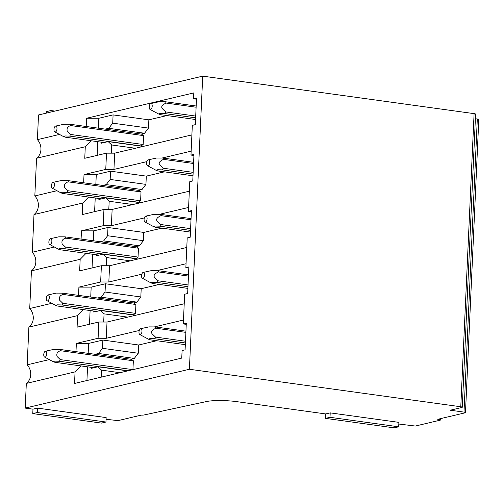 <?xml version="1.0" encoding="UTF-8"?>
<svg xmlns="http://www.w3.org/2000/svg" width="504" height="504" viewBox="0 0 504 504"><rect width="100%" height="100%" fill="white"/><g stroke="black" fill="none" stroke-linecap="round" stroke-linejoin="round"><path stroke-width="0.76" d="M105.96 422.024L101.462 423.089L32.773 413.601L37.271 412.537L105.96 422.024L106.161 417.596L37.472 408.101L32.974 409.166L25.2 408.095L189.403 369.262L460.788 406.76A2.999 0.485 -177.4 0 1 462.281 407.251A2.999 0.485 -177.4 0 1 461.878 407.471L450.255 410.218L463.995 412.114A2.999 0.485 -177.4 0 1 465.488 412.606A2.999 0.485 -177.4 0 1 465.085 412.833L437.718 419.303L439.016 419.479A2.999 0.485 -177.4 0 1 440.509 419.971A2.999 0.485 -177.4 0 1 440.105 420.191L415.365 426.044L398.821 424.04M325.508 418.37L330.007 417.306L398.696 426.8L394.197 427.858L325.508 418.37L325.71 413.935L236.792 401.65A22.478 3.641 -177.4 0 0 206.508 401.537L144.056 414.975A3.799 0.617 -177.4 0 1 141.208 415.132L117.968 420.632L106.086 419.271M325.71 413.935L330.208 412.877L398.897 422.365L398.696 426.8M37.271 412.537L37.472 408.101M32.773 413.601L32.974 409.166M56.939 190.72L34.833 195.949L36.546 158.262A11.989 10.282 -103.3 0 0 37.391 139.658L38.512 114.969L202.715 76.142L474.094 113.633L460.788 406.76M25.2 408.095L26.321 383.418L75.065 371.895L80.942 365.917M49.272 359.591L27.166 364.82A11.989 10.282 -103.3 0 1 26.321 383.418M27.166 364.82L28.879 327.127L77.616 315.605L83.5 309.626M51.83 303.301L29.723 308.53A11.989 10.282 -103.3 0 1 28.879 327.127M29.723 308.53L31.431 270.837L80.174 259.314L86.052 253.336M54.382 247.01L32.275 252.239A11.989 10.282 -103.3 0 1 31.431 270.837M32.275 252.239L33.989 214.547L82.732 203.024L88.61 197.045M34.833 195.949A11.989 10.282 -103.3 0 1 33.989 214.547M330.007 417.306L330.208 412.877M465.488 412.606L478.8 119.486A2.999 0.485 -177.4 0 0 477.307 118.994L463.995 412.114M475.385 118.73L477.307 118.994M462.281 407.251L475.593 114.124A2.999 0.485 -177.4 0 0 474.094 113.633M189.403 369.262L202.715 76.142M188.811 268.052L185.863 267.643L187.211 237.945L190.21 237.239L191.419 210.647L188.42 211.352L189.769 181.654L192.767 180.949L193.971 154.356L190.972 155.062L192.32 125.37L195.319 124.658L196.529 98.066L193.53 98.771L193.794 92.9L86.581 118.257L98.841 118.264L113.098 114.899L148.863 119.839L166.982 115.555M185.863 267.643L188.861 266.937L187.652 293.53L184.653 294.235L183.569 318.062L183.305 323.933L186.304 323.221L185.094 349.82L182.095 350.526L181.755 358.098L74.535 383.456L75.065 371.895M37.391 139.658L59.497 134.429M86.203 126.491L86.581 118.257M46.418 113.098L46.488 111.611L50.986 110.546L54.911 111.094M139.255 330.485L106.275 338.279L98.097 338.272L98.834 322.024L77.093 327.165L77.616 315.605M75.978 351.653L76.356 343.413L88.616 343.426L102.873 340.061L138.638 345.001L156.757 340.717M98.097 338.272L76.356 343.413M141.813 274.195L108.832 281.994L100.649 281.982L101.386 265.734L79.651 270.875L80.174 259.314M78.536 295.363L78.914 287.129L91.174 287.135L105.43 283.771L141.196 288.71L159.314 284.426M100.649 281.982L78.914 287.129M144.371 217.904L111.39 225.704L103.207 225.697L103.944 209.444L82.202 214.584L82.732 203.024M81.094 239.072L81.465 230.838L93.731 230.845L107.982 227.48L143.753 232.42L161.872 228.136M103.207 225.697L81.465 230.838M146.922 161.614L113.948 169.413L105.764 169.407L106.502 153.153L84.76 158.294L85.283 146.733L36.546 158.262M83.651 182.782L84.023 174.548L96.283 174.554L110.54 171.19L146.311 176.129L164.424 171.845M105.764 169.407L84.023 174.548M85.283 146.733L91.167 140.755M186.253 324.343L183.305 323.933M86.934 380.52L87.557 366.83M88.168 353.336L88.616 343.426M97.159 155.364L97.776 141.668M98.393 128.173L98.841 118.264M196.478 99.181L193.53 98.771M193.92 155.471L190.972 155.062M191.369 211.762L188.42 211.352M50.917 112.039L50.986 110.546M184.218 303.773L107.018 322.031L98.834 322.024M89.492 324.229L90.109 310.54M90.726 297.045L91.174 287.135M183.481 320.021L154.457 326.888M106.275 338.279L107.018 322.031M186.776 247.483L109.57 265.74L101.386 265.734M92.043 267.945L92.667 254.249M93.278 240.754L93.731 230.845M186.039 263.737L157.015 270.598M108.832 281.994L109.57 265.74M189.334 191.192L112.127 209.45L103.944 209.444M94.601 211.655L95.225 197.959M95.836 184.464L96.283 174.554M188.597 207.446L159.573 214.307M111.39 225.704L112.127 209.45M191.892 134.902L114.685 153.159L106.502 153.153M191.155 151.156L162.131 158.017M113.948 169.413L114.685 153.159M141.196 288.71L140.824 296.969L136.88 302.123L133.403 302.942M138.638 345.001L138.266 353.26L134.322 358.413L130.851 359.232M91.249 367.34L91.199 368.361L97.952 366.767L101.506 370.144L120.009 372.702M101.506 370.144L101.184 377.149M102.873 340.061L102.495 348.321L98.551 353.468L95.08 354.293M101.474 142.178L101.424 143.199L108.177 141.605L111.73 144.982L111.359 153.159M113.098 114.899L112.72 123.159L108.776 128.312L105.305 129.131M148.863 119.839L148.491 128.098L144.547 133.251L141.07 134.07M112.72 123.159L148.491 128.098M146.311 176.129L145.933 184.388L141.989 189.542L138.518 190.361M143.753 232.42L143.375 240.679L139.438 245.832L135.96 246.651M93.807 311.05L93.757 312.071L100.504 310.477L104.063 313.853L127.745 317.129M104.063 313.853L103.692 322.024M105.43 283.771L105.052 292.03L101.109 297.177L97.637 298.003M102.495 348.321L138.266 353.26M96.358 254.759L96.314 255.78L103.062 254.186L106.615 257.563L130.303 260.839M106.615 257.563L106.243 265.734M107.982 227.48L107.61 235.74L103.667 240.887L100.189 241.712M105.052 292.03L140.824 296.969M98.916 198.469L98.872 199.489L105.62 197.896L109.173 201.272L132.861 204.548M109.173 201.272L108.801 209.45M110.54 171.19L110.162 179.449L106.224 184.596L102.747 185.422M107.61 235.74L143.375 240.679M111.73 144.982L135.418 148.258M110.162 179.449L145.933 184.388M101.109 297.177L136.88 302.123M100.504 310.477L135.456 315.302M98.551 353.468L134.322 358.413M97.952 366.767L127.714 370.881M108.177 141.605L143.123 146.437M108.776 128.312L144.547 133.251M106.224 184.596L141.989 189.542M105.62 197.896L140.566 202.728M103.667 240.887L139.438 245.832M103.062 254.186L138.008 259.012M128.205 370.761L59.453 361.261L60.272 359.61L132.911 369.646M132.943 369.64L133.346 360.782L60.675 350.746A7.491 3.654 -82.1 0 0 59.995 349.442L53.695 349.404L45.404 351.238A2.999 1.462 97.9 0 1 46.658 354.69A2.999 1.462 97.9 0 1 44.591 357.084A2.999 1.462 97.9 0 1 43.854 353.707A2.999 1.462 97.9 0 1 45.404 351.238M59.995 349.442L131.368 359.302L133.346 360.782M60.272 359.61L57.009 356.441C56.322 353.392 57.544 351.496 60.675 350.746M59.453 361.261L54.791 361.116L53.14 361.664L54.955 362.326L93.946 367.712M185.888 332.375L155.9 328.23A7.491 3.654 -82.1 0 0 155.213 326.926L185.944 331.172M155.201 326.926L148.919 326.888L140.629 328.721A2.999 1.462 97.9 0 1 141.882 332.168A2.999 1.462 97.9 0 1 139.816 334.561A2.999 1.462 97.9 0 1 139.079 331.185A2.999 1.462 97.9 0 1 140.629 328.721M185.485 341.233L155.497 337.088L152.233 333.925C150.576 332.01 151.798 330.114 155.887 328.23M155.497 337.088A7.491 3.654 97.9 0 1 154.678 338.745L150.009 338.6L148.365 339.142L150.179 339.809L185.333 344.667M154.678 338.745L185.409 342.991M135.494 313.356L133.384 314.836L62.011 304.97L62.83 303.32L135.494 313.356L135.897 304.492L63.233 294.456A7.491 3.654 -82.1 0 0 62.546 293.152L56.253 293.114L47.956 294.947A2.999 1.462 97.9 0 1 49.216 298.399A2.999 1.462 97.9 0 1 47.149 300.793A2.999 1.462 97.9 0 1 46.412 297.417A2.999 1.462 97.9 0 1 47.956 294.947M62.546 293.152L133.919 303.017L135.897 304.492M62.83 303.32L59.566 300.151C58.88 297.102 60.102 295.205 63.233 294.456M62.011 304.97L57.349 304.826L55.692 305.374L57.513 306.035L96.503 311.422M133.384 314.836L132.892 314.95M143.18 272.431A2.999 1.462 97.9 0 1 144.44 275.877A2.999 1.462 97.9 0 1 142.374 278.271A2.999 1.462 97.9 0 1 141.637 274.894A2.999 1.462 97.9 0 1 143.18 272.431L151.477 270.598L157.758 270.635L188.502 274.882M188.446 276.085L158.458 271.94A7.491 3.654 -82.1 0 0 157.771 270.635M188.042 284.943L158.054 280.797L154.791 277.635C153.134 275.719 154.35 273.823 158.445 271.94M158.054 280.797A7.491 3.654 97.9 0 1 157.229 282.461L152.567 282.309L150.917 282.851L152.737 283.519L187.885 288.376M157.235 282.454L187.961 286.7M138.052 257.072L135.941 258.546L64.569 248.68L65.388 247.029L138.052 257.072L138.455 248.201L65.785 238.165A7.491 3.654 -82.1 0 0 65.104 236.861L58.804 236.83L50.513 238.657A2.999 1.462 97.9 0 1 51.767 242.109A2.999 1.462 97.9 0 1 49.707 244.503A2.999 1.462 97.9 0 1 48.964 241.126A2.999 1.462 97.9 0 1 50.513 238.657M65.104 236.861L136.477 246.727L138.455 248.201M65.388 247.029L62.118 243.86C61.431 240.811 62.654 238.915 65.785 238.165M64.569 248.68L59.907 248.535L58.25 249.083L60.07 249.745L99.055 255.131M135.941 258.546L135.444 258.659M145.738 216.14A2.999 1.462 97.9 0 1 146.992 219.587A2.999 1.462 97.9 0 1 144.931 221.987A2.999 1.462 97.9 0 1 144.188 218.604A2.999 1.462 97.9 0 1 145.738 216.14L154.029 214.307L160.31 214.345L191.054 218.591M191.003 219.794L161.009 215.655A7.491 3.654 -82.1 0 0 160.322 214.345M190.6 228.652L160.612 224.507L157.343 221.344C155.692 219.429 156.908 217.533 160.996 215.649M159.774 226.164L155.119 226.019L153.474 226.561L155.295 227.228L190.443 232.086M160.606 224.507A7.491 3.654 97.9 0 1 159.787 226.17L190.518 230.41M140.61 200.781L138.499 202.255L67.126 192.396L67.939 190.739L140.61 200.781L141.013 191.917L68.342 181.875A7.491 3.654 -82.1 0 0 67.662 180.571L61.362 180.539L53.071 182.366A2.999 1.462 97.9 0 1 54.325 185.819A2.999 1.462 97.9 0 1 52.265 188.213A2.999 1.462 97.9 0 1 51.521 184.836A2.999 1.462 97.9 0 1 53.071 182.366M67.662 180.571L139.035 190.436L141.013 191.917M67.939 190.739L64.676 187.57C63.989 184.521 65.211 182.624 68.342 181.875M67.126 192.396L62.465 192.251L60.808 192.793L62.622 193.454L101.613 198.841M138.499 202.255L138.002 202.369M148.296 159.85A2.999 1.462 97.9 0 1 149.549 163.302A2.999 1.462 97.9 0 1 147.489 165.696A2.999 1.462 97.9 0 1 146.746 162.313A2.999 1.462 97.9 0 1 148.296 159.85L156.587 158.017L162.868 158.054L193.612 162.301M193.555 163.504L163.567 159.365A7.491 3.654 -82.1 0 0 162.88 158.054M193.158 172.362L163.164 168.216L159.9 165.054C158.243 163.138 159.466 161.242 163.554 159.358M162.332 169.873L157.676 169.728L156.032 170.276L157.847 170.938L193.001 175.795M163.164 168.216A7.491 3.654 97.9 0 1 162.345 169.879L193.076 174.119M143.167 144.49L141.051 145.965L69.678 136.105A7.491 3.654 -82.1 0 0 70.497 134.448L143.167 144.49L143.571 135.626L70.9 125.584A7.491 3.654 -82.1 0 0 70.22 124.28L63.92 124.249L55.623 126.082A2.999 1.462 97.9 0 1 56.883 129.528A2.999 1.462 97.9 0 1 54.816 131.922A2.999 1.462 97.9 0 1 54.079 128.545A2.999 1.462 97.9 0 1 55.623 126.082M70.22 124.28L141.586 134.146L143.571 135.626M70.497 134.448L67.234 131.279C66.547 128.237 67.769 126.334 70.9 125.584M69.678 136.105L65.016 135.96L63.365 136.502L65.18 137.164L104.171 142.556M141.051 145.965L140.559 146.078M196.113 107.213L166.125 103.074A7.491 3.654 -82.1 0 0 165.438 101.764L196.169 106.01M165.425 101.764L159.144 101.726L150.847 103.559A2.999 1.462 97.9 0 1 152.107 107.012A2.999 1.462 97.9 0 1 150.041 109.406A2.999 1.462 97.9 0 1 149.304 106.029A2.999 1.462 97.9 0 1 150.847 103.559M195.709 116.071L165.722 111.926L162.458 108.763C160.801 106.848 162.023 104.952 166.112 103.068M165.722 111.926A7.491 3.654 97.9 0 1 164.903 113.589L160.234 113.438L158.59 113.986L160.404 114.647L195.558 119.505M164.903 113.583L195.634 117.829M439.034 418.988L439.016 419.479M440.572 418.629L440.509 419.971M44.591 357.084L53.14 361.664M139.816 334.561L148.365 339.142M47.149 300.793L55.692 305.374M142.374 278.271L150.917 282.851M49.707 244.503L58.25 249.083M144.931 221.987L153.474 226.561M52.265 188.213L60.808 192.793M147.489 165.696L156.032 170.276M54.816 131.922L63.365 136.502M150.041 109.406L158.59 113.986"/></g></svg>
